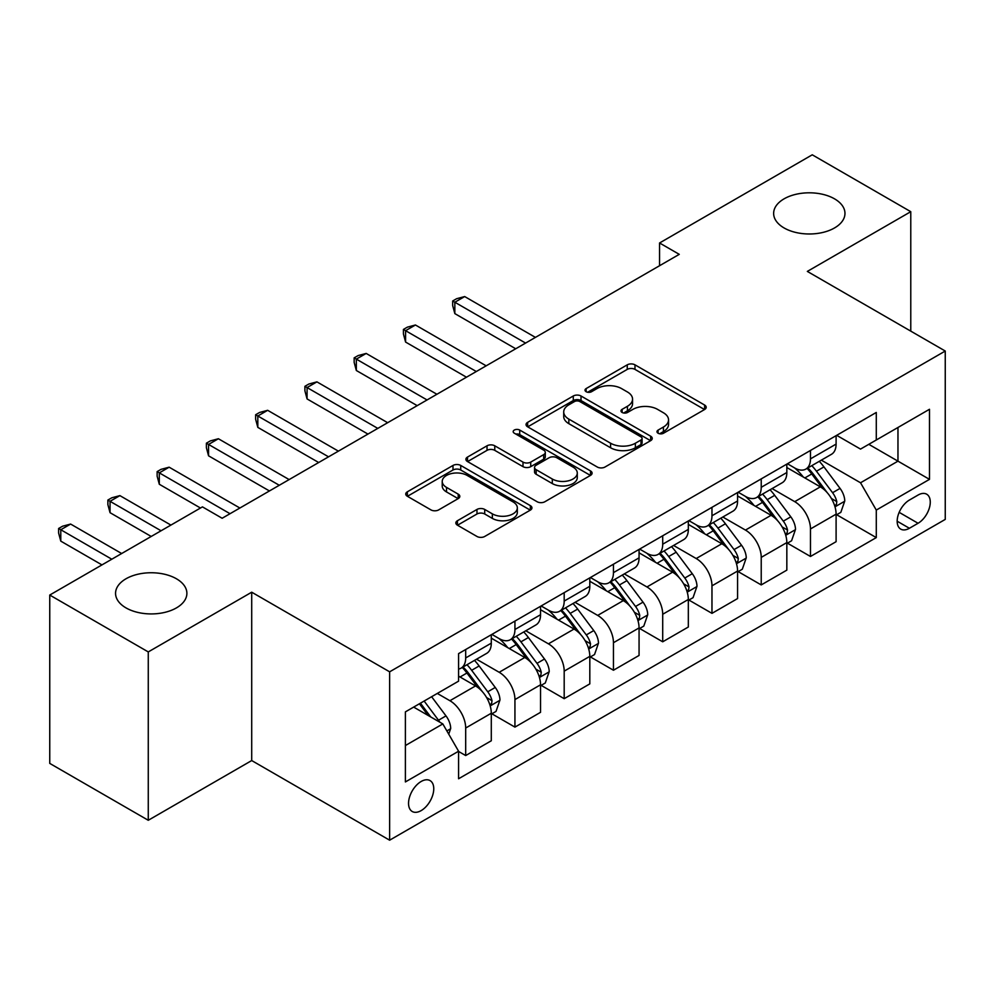 <?xml version="1.0" encoding="UTF-8"?>
<svg xmlns="http://www.w3.org/2000/svg" width="995" height="995" viewBox="0 0 995 995"><rect width="100%" height="100%" fill="white"/><g stroke="black" fill="none" stroke-linecap="round" stroke-linejoin="round"><path stroke-width="1.49" d="M658.093 433.235A3.831 2.214 0 0 0 663.503 433.235L704.609 409.505A5.473 3.159 0 0 0 706.201 407.278A5.473 3.159 0 0 0 704.609 405.04L634.984 364.842A5.473 3.159 0 0 0 627.248 364.842L586.142 388.572A3.831 2.214 0 0 0 585.023 390.139A3.831 2.214 0 0 0 586.142 391.707A3.831 2.214 0 0 0 591.565 391.707L596.876 388.635A17.5 10.112 0 0 1 621.639 388.635L627.435 391.98A17.5 10.112 0 0 1 632.559 399.132A17.5 10.112 0 0 1 627.435 406.271L622.124 409.343A3.831 2.214 0 0 0 620.992 410.91A3.831 2.214 0 0 0 622.124 412.465A3.831 2.214 0 0 0 627.534 412.465L632.857 409.393A17.5 10.112 0 0 1 657.608 409.393L663.404 412.751A17.5 10.112 0 0 1 668.54 419.89A17.5 10.112 0 0 1 663.404 427.042L658.093 430.114A3.831 2.214 0 0 0 656.974 431.668A3.831 2.214 0 0 0 658.093 433.235L658.093 430.114M176.438 578.779A35.671 20.596 0 0 0 137.571 574.314A35.671 20.596 0 0 0 115.557 593.331A35.671 20.596 0 0 0 126.004 607.895A35.671 20.596 0 0 0 164.871 612.36A35.671 20.596 0 0 0 186.886 593.331A35.671 20.596 0 0 0 176.438 578.779M834.519 198.838A35.671 20.596 0 0 0 795.652 194.373A35.671 20.596 0 0 0 773.637 213.403A35.671 20.596 0 0 0 784.085 227.954A35.671 20.596 0 0 0 822.952 232.42A35.671 20.596 0 0 0 844.966 213.403A35.671 20.596 0 0 0 834.519 198.838M421.146 810.614A17.835 10.298 120 0 0 432.8 794.893A17.835 10.298 120 0 0 430.064 780.602A17.835 10.298 120 0 0 421.146 781.485A17.835 10.298 120 0 0 409.505 797.206A17.835 10.298 120 0 0 412.228 811.497A17.835 10.298 120 0 0 421.146 810.614M457.439 520.721A5.473 3.159 0 0 0 455.834 522.96A5.473 3.159 0 0 0 457.439 525.186L476.978 536.467A5.473 3.159 0 0 0 484.714 536.467L530.347 510.112A5.473 3.159 0 0 0 531.952 507.885A5.473 3.159 0 0 0 530.347 505.647L460.735 465.449A5.473 3.159 0 0 0 452.999 465.449L407.353 491.804A5.473 3.159 0 0 0 405.749 494.03A5.473 3.159 0 0 0 407.353 496.269L430.947 509.888A5.473 3.159 0 0 0 438.683 509.888L458.21 498.607A5.473 3.159 0 0 0 459.814 496.381A5.473 3.159 0 0 0 458.21 494.142L446.519 487.388A14.626 8.445 0 0 1 442.228 481.418A14.626 8.445 0 0 1 451.257 473.608A14.626 8.445 0 0 1 467.202 475.448L513.047 501.903A14.626 8.445 0 0 1 517.325 507.885A14.626 8.445 0 0 1 508.296 515.684A14.626 8.445 0 0 1 492.351 513.855L484.714 509.44A5.473 3.159 0 0 0 476.978 509.44L457.439 520.721L457.439 525.186M251.71 592.199L148.267 651.924L49.75 595.047L49.75 763.401L148.267 820.278L251.71 760.553L389.63 840.19L389.63 671.824L251.71 592.199L251.71 760.553M910.773 331.136L910.773 211.686L807.331 271.411L945.25 351.036L389.63 671.824M910.773 211.686L812.256 154.81L659.561 242.979L659.561 265.727M49.75 595.047L202.445 506.878L222.146 518.258L679.262 254.347L659.561 242.979M597.274 467.016A5.473 3.159 0 0 0 605.01 467.016L650.643 440.661A5.473 3.159 0 0 0 652.247 438.434A5.473 3.159 0 0 0 650.643 436.196L581.018 395.998A5.473 3.159 0 0 0 573.282 395.998L527.649 422.353A5.473 3.159 0 0 0 526.044 424.579A5.473 3.159 0 0 0 527.649 426.818L597.274 467.016M515.833 434.069A3.831 2.214 0 0 1 519.713 434.604L519.713 430.051L590.495 470.921A5.473 3.159 0 0 1 592.1 473.16A5.473 3.159 0 0 1 590.495 475.386L544.862 501.741A5.473 3.159 0 0 1 537.126 501.741L467.501 461.543L467.501 457.078A5.473 3.159 0 0 0 465.896 459.304A5.473 3.159 0 0 0 467.501 461.543M467.501 457.078L487.028 445.797A5.473 3.159 0 0 1 494.764 445.797L522.997 462.103A5.473 3.159 0 0 0 530.733 462.103L543.693 454.615A5.473 3.159 0 0 0 545.297 452.389A5.473 3.159 0 0 0 543.693 450.15L514.303 433.186A3.831 2.214 0 0 1 513.184 431.619A3.831 2.214 0 0 1 515.547 429.579A3.831 2.214 0 0 1 519.713 430.051M918.062 495.05L909.393 500.062A17.276 9.975 120 0 0 898.099 515.286A17.276 9.975 120 0 0 900.749 529.129A17.276 9.975 120 0 0 909.393 528.27L918.062 523.27A17.276 9.975 120 0 0 929.342 508.047A17.276 9.975 120 0 0 926.693 494.204A17.276 9.975 120 0 0 918.062 495.05M389.63 840.19L945.25 519.402L945.25 351.036M836.683 435.337L860.526 449.093L876.284 440.001L876.284 412.465L458.583 653.628L458.583 681.152L405.388 711.873L405.388 781.946L458.583 751.225L458.583 778.762L876.284 537.598L876.284 510.074L860.526 482.774L821.348 460.15M876.284 440.001L929.492 409.281L929.492 479.354L876.284 510.074M148.267 651.924L148.267 820.278M868.797 444.317L897.963 461.158L897.963 427.489L929.492 409.281M860.526 482.774L897.963 461.158L929.492 479.354M405.388 745.541L442.825 723.925L413.659 707.097M458.583 751.461L465.685 755.553L465.685 728.029A22.288 12.873 -120 0 0 449.914 700.716L437.303 693.44M465.685 755.553L491.294 740.765L491.294 713.241A22.288 12.873 -120 0 0 475.535 685.928L458.583 676.152M491.891 713.801L514.937 727.109L514.937 699.584A22.288 12.873 -120 0 0 499.179 672.284L476.543 659.212M514.937 727.109L540.546 712.321L540.546 684.796A22.288 12.873 -120 0 0 524.788 657.496L491.294 638.156M541.143 685.368L564.19 698.677L564.19 671.14A22.288 12.873 -120 0 0 548.432 643.84L525.795 630.78M564.19 698.677L589.811 683.888L589.811 656.364A22.288 12.873 -120 0 0 574.04 629.051L540.546 609.724M590.396 656.924L613.455 670.232L613.455 642.708A22.288 12.873 -120 0 0 597.684 615.407L575.06 602.336M613.455 670.232L639.064 655.444L639.064 627.92A22.288 12.873 -120 0 0 623.305 600.619L589.811 581.279M639.661 628.492L662.707 641.8L662.707 614.263A22.288 12.873 -120 0 0 646.949 586.963L624.313 573.904M662.707 641.8L688.329 627.012L688.329 599.475A22.288 12.873 -120 0 0 672.558 572.175L639.064 552.847M688.913 600.047L711.972 613.355L711.972 585.831A22.288 12.873 -120 0 0 696.201 558.531L673.578 545.459M711.972 613.355L737.581 598.567L737.581 571.043A22.288 12.873 -120 0 0 721.823 543.743L688.329 524.402M738.166 571.615L761.225 584.923L761.225 557.387A22.288 12.873 -120 0 0 745.466 530.086L722.83 517.027M761.225 584.923L786.834 570.135L786.834 542.598A22.288 12.873 -120 0 0 771.075 515.298L737.581 495.97M787.431 543.17L810.477 556.479L810.477 528.954A22.288 12.873 -120 0 0 794.719 501.654L772.083 488.582M810.477 556.479L836.098 541.69L836.098 514.166A22.288 12.873 -120 0 0 820.328 486.866L786.834 467.526M787.431 463.769L794.719 467.986A22.288 12.873 -120 0 0 805.863 469.08A22.288 12.873 -120 0 0 810.477 458.882L810.477 450.461M738.166 492.214L745.466 496.418A22.288 12.873 -120 0 0 756.61 497.525A22.288 12.873 -120 0 0 761.225 487.314L761.225 478.906M688.913 520.646L696.201 524.862A22.288 12.873 -120 0 0 707.346 525.957A22.288 12.873 -120 0 0 711.972 515.758L711.972 507.338M639.661 549.091L646.949 553.295A22.288 12.873 -120 0 0 658.093 554.402A22.288 12.873 -120 0 0 662.707 544.19L662.707 535.783M590.396 577.523L597.684 581.739A22.288 12.873 -120 0 0 608.84 582.834A22.288 12.873 -120 0 0 613.455 572.635L613.455 564.215M541.143 605.967L548.432 610.171A22.288 12.873 -120 0 0 559.576 611.278A22.288 12.873 -120 0 0 564.19 601.067L564.19 592.659M491.878 634.4L499.179 638.616A22.288 12.873 -120 0 0 510.323 639.71A22.288 12.873 -120 0 0 514.937 629.512L514.937 621.091M836.683 514.738L876.284 537.598M805.863 469.08L831.484 454.292A22.288 12.873 -120 0 0 836.098 444.093L836.098 435.673M756.61 497.525L782.219 482.737A22.288 12.873 -120 0 0 786.834 472.525L786.834 464.118M707.346 525.957L732.967 511.169A22.288 12.873 -120 0 0 737.581 500.97L737.581 492.55M658.093 554.402L683.702 539.613A22.288 12.873 -120 0 0 688.329 529.402L688.329 520.994M608.84 582.834L634.449 568.045A22.288 12.873 -120 0 0 639.064 557.847L639.064 549.427M559.576 611.278L585.197 596.49A22.288 12.873 -120 0 0 589.811 586.279L589.811 577.871M510.323 639.71L535.932 624.922A22.288 12.873 -120 0 0 540.546 614.723L540.546 606.303M458.583 669.05A22.288 12.873 -120 0 0 461.058 668.155L486.679 653.367A22.288 12.873 -120 0 0 491.294 643.156L491.294 634.748M461.058 668.155A22.288 12.873 -120 0 0 465.685 657.944L465.685 649.536M442.825 723.925L458.583 751.225M659.623 433.783L663.404 431.594A17.5 10.112 0 0 0 668.54 424.442L668.54 419.89M632.559 399.132L632.559 403.671A17.5 10.112 0 0 1 627.435 410.823L623.654 413.012M704.535 409.554L634.984 369.394A5.473 3.159 0 0 0 627.248 369.394L587.672 392.241M650.568 440.698L581.018 400.55A5.473 3.159 0 0 0 573.282 400.55L527.723 426.855M640.979 439.989A3.831 2.214 0 0 0 642.098 438.434A3.831 2.214 0 0 0 640.979 436.867L579.861 401.582A3.831 2.214 0 0 0 574.451 401.582L568.841 404.816A17.5 10.112 0 0 0 563.717 411.967A17.5 10.112 0 0 0 568.841 419.106L610.607 443.235A17.5 10.112 0 0 0 635.37 443.235L640.979 439.989L640.979 444.541A3.831 2.214 0 0 0 642.098 442.974L642.098 438.434M563.717 411.967L563.717 416.519A17.5 10.112 0 0 0 568.841 423.659L568.841 419.106M640.979 444.541L635.37 447.775A17.5 10.112 0 0 1 610.607 447.775L568.841 423.659M467.575 461.58L487.028 450.349L487.028 445.797M545.297 452.389L545.297 456.941A5.473 3.159 0 0 1 543.693 459.168L530.733 466.655A5.473 3.159 0 0 1 522.997 466.655L494.764 450.349A5.473 3.159 0 0 0 487.028 450.349M519.713 434.604L590.421 475.423M552.3 479.018A14.626 8.445 0 0 0 568.244 480.846A14.626 8.445 0 0 0 577.287 473.048A14.626 8.445 0 0 0 572.996 467.065L556.852 457.75A5.473 3.159 0 0 0 549.116 457.75L536.156 465.225A5.473 3.159 0 0 0 534.551 467.463A5.473 3.159 0 0 0 536.156 469.69L552.3 479.018L552.3 483.57A14.626 8.445 0 0 0 568.244 485.398A14.626 8.445 0 0 0 577.287 477.588L577.287 473.048M534.551 467.463L534.551 472.016A5.473 3.159 0 0 0 536.156 474.242L536.156 469.69M552.3 483.57L536.156 474.242M517.325 507.885L517.325 512.425A14.626 8.445 0 0 1 508.296 520.236A14.626 8.445 0 0 1 492.351 518.407L484.714 513.992A5.473 3.159 0 0 0 476.978 513.992L457.513 525.223M442.228 481.418L442.228 485.97A14.626 8.445 0 0 0 446.519 491.94L446.519 487.388M458.148 498.657L446.519 491.94M530.285 510.149L460.735 470.001A5.473 3.159 0 0 0 452.999 470.001L407.428 496.306M836.098 515.074L840.825 512.35L844.767 500.97A14.763 8.532 -120 0 0 840.054 488.396L823.947 466.904A42.636 24.614 -120 0 0 819.295 461.332M803.288 477.015A42.636 24.614 -120 0 0 794.557 467.886M834.755 506.032L836.472 504.179L836.795 501.604A14.763 8.532 -120 0 0 832.566 492.712L816.46 471.22A42.636 24.614 -120 0 0 811.808 465.648M807.84 467.948A35.385 20.435 60 0 1 813.649 474.553L827.28 492.736M535.422 337.392L464.69 296.56L454.839 302.244L454.839 313.612L515.721 348.772M807.082 468.384A42.636 24.614 60 0 1 811.733 473.956L822.442 488.246M454.839 313.612L452.675 305.54L452.675 300.987L525.571 343.076M452.675 300.987L456.618 298.711L464.69 296.56M786.834 543.519L791.572 540.783L795.502 529.402A14.763 8.532 -120 0 0 790.789 516.828L774.695 495.336A42.636 24.614 -120 0 0 770.043 489.764M754.023 505.46A42.636 24.614 -120 0 0 745.305 496.331M785.49 534.464L787.207 532.611L787.53 530.037A14.763 8.532 -120 0 0 783.301 521.156L767.207 499.664A42.636 24.614 -120 0 0 762.556 494.092M758.588 496.381A35.385 20.435 60 0 1 764.396 502.985L778.015 521.169M486.169 365.824L415.437 324.992L405.587 330.676L405.587 342.056L466.468 377.204M757.829 496.816A42.636 24.614 60 0 1 762.481 502.388L773.177 516.679M405.587 342.056L403.423 333.984L403.423 329.432L476.319 371.521M403.423 329.432L407.353 327.156L415.437 324.992M737.581 571.951L742.307 569.227L746.25 557.847A14.763 8.532 -120 0 0 741.536 545.272L725.43 523.78A42.636 24.614 -120 0 0 720.778 518.208M704.771 533.892A42.636 24.614 -120 0 0 696.04 524.763M736.238 562.909L737.954 561.056L738.278 558.481A14.763 8.532 -120 0 0 734.049 549.588L717.942 528.096A42.636 24.614 -120 0 0 713.291 522.524M709.323 524.825A35.385 20.435 60 0 1 715.131 531.429L728.763 549.613M436.917 394.269L366.185 353.436L356.334 359.12L356.334 370.501L417.203 405.649M708.564 525.26A42.636 24.614 60 0 1 713.216 530.832L723.925 545.123M356.334 370.501L354.158 362.416L354.158 357.864L427.054 399.953M354.158 357.864L358.101 355.588L366.185 353.436M688.329 600.395L693.055 597.659L696.985 586.279A14.763 8.532 -120 0 0 692.284 573.705L676.177 552.213A42.636 24.614 -120 0 0 671.525 546.641M655.506 562.337A42.636 24.614 -120 0 0 646.787 553.208M686.973 591.341L688.689 589.488L689.013 586.913A14.763 8.532 -120 0 0 684.796 578.033L668.69 556.541A42.636 24.614 -120 0 0 664.038 550.969M660.071 553.257A35.385 20.435 60 0 1 665.879 559.862L679.51 578.045M387.652 422.701L316.92 381.869L307.069 387.553L307.069 398.933L367.951 434.081M659.312 553.693A42.636 24.614 60 0 1 663.963 559.265L674.66 573.555M307.069 398.933L304.905 390.861L304.905 386.309L377.801 428.397M304.905 386.309L308.848 384.033L316.92 381.869M639.064 628.828L643.79 626.104L647.733 614.723A14.763 8.532 -120 0 0 643.019 602.149L626.925 580.657A42.636 24.614 -120 0 0 622.273 575.085M606.253 590.781A42.636 24.614 -120 0 0 597.522 581.64M637.72 619.785L639.437 617.932L639.76 615.358A14.763 8.532 -120 0 0 635.531 606.465L619.437 584.973A42.636 24.614 -120 0 0 614.786 579.401M610.818 581.702A35.385 20.435 60 0 1 616.626 588.306L630.245 606.49M338.399 451.145L267.667 410.313L257.817 415.997L257.817 427.377L318.698 462.526M610.047 582.137A42.636 24.614 60 0 1 614.699 587.709L625.407 602M257.817 427.377L255.64 419.293L255.64 414.741L328.549 456.829M255.64 414.741L259.583 412.465L267.667 410.313M589.811 657.272L594.537 654.536L598.48 643.156A14.763 8.532 -120 0 0 593.766 630.581L577.66 609.089A42.636 24.614 -120 0 0 573.008 603.517M557.001 619.213A42.636 24.614 -120 0 0 548.27 610.084M588.468 648.218L590.184 646.364L590.508 643.79A14.763 8.532 -120 0 0 586.279 634.909L570.172 613.417A42.636 24.614 -120 0 0 565.521 607.846M561.553 610.134A35.385 20.435 60 0 1 567.361 616.738L580.993 634.922M289.135 479.578L218.402 438.745L208.552 444.429L208.552 455.81L269.434 490.958M560.794 610.569A42.636 24.614 60 0 1 565.446 616.141L576.155 630.432M208.552 455.81L206.388 447.738L206.388 443.185L279.284 485.274M206.388 443.185L210.331 440.909L218.402 438.745M540.546 685.704L545.285 682.98L549.215 671.6A14.763 8.532 -120 0 0 544.501 659.026L528.407 637.534A42.636 24.614 -120 0 0 523.756 631.962M507.736 647.658A42.636 24.614 -120 0 0 499.017 638.516M539.203 676.662L540.919 674.809L541.243 672.234A14.763 8.532 -120 0 0 537.014 663.342L520.92 641.85A42.636 24.614 -120 0 0 516.268 636.278M512.301 638.579A35.385 20.435 60 0 1 518.109 645.183L531.728 663.366M239.882 508.022L169.15 467.19L159.299 472.874L159.299 484.254L200.48 508.022M511.542 639.014A42.636 24.614 60 0 1 516.194 644.586L526.89 658.877M159.299 484.254L157.135 476.17L157.135 471.618L230.032 513.706M157.135 471.618L161.066 469.341L169.15 467.19M491.294 714.149L496.02 711.413L499.963 700.045A14.763 8.532 -120 0 0 495.249 687.458L479.142 665.966A42.636 24.614 -120 0 0 474.491 660.394M489.95 705.094L491.667 703.241L491.99 700.667A14.763 8.532 -120 0 0 487.761 691.786L471.655 670.294A42.636 24.614 -120 0 0 467.003 664.722M463.036 667.011A35.385 20.435 60 0 1 468.844 673.615L482.476 691.811M170.916 525.086L119.897 495.622L110.047 501.306L110.047 512.686L151.215 536.467M462.277 667.446A42.636 24.614 60 0 1 466.929 673.018L477.637 687.309M110.047 512.686L107.87 504.614L107.87 500.062L161.066 530.77M107.87 500.062L111.813 497.786L119.897 495.622M448.733 734.161L450.698 728.477A14.763 8.532 -120 0 0 445.996 715.903L431.619 696.724M121.664 553.519L70.633 524.067L60.782 529.75L60.782 541.131L101.963 564.899M439.852 722.208A14.763 8.532 -120 0 0 438.509 720.218L424.131 701.04M420.437 703.179L430.76 716.96M419.405 703.776L428.161 715.467M60.782 541.131L58.618 533.046L58.618 528.494L111.813 559.215M58.618 528.494L62.561 526.218L70.633 524.067M449.914 700.716L475.535 685.928M499.179 672.284L524.788 657.496M548.432 643.84L574.04 629.051M597.684 615.407L623.305 600.619M646.949 586.963L672.558 572.175M696.201 558.531L721.823 543.743M745.466 530.086L771.075 515.298M794.719 501.654L820.328 486.866M810.477 458.882L836.098 444.093M810.477 528.954L836.098 514.166M761.225 557.387L786.834 542.598M761.225 487.314L786.834 472.525M711.972 585.831L737.581 571.043M711.972 515.758L737.581 500.97M662.707 614.263L688.329 599.475M662.707 544.19L688.329 529.402M613.455 642.708L639.064 627.92M613.455 572.635L639.064 557.847M564.19 671.14L589.811 656.364M564.19 601.067L589.811 586.279M514.937 699.584L540.546 684.796M514.937 629.512L540.546 614.723M465.685 728.029L491.294 713.241M465.685 657.944L491.294 643.156M899.169 512.35L918.062 523.27M897.179 521.218L909.393 528.27M663.404 431.594L663.404 427.042M622.124 412.465L622.124 409.343M627.435 410.823L627.435 406.271M586.142 391.707L586.142 388.572M627.248 369.394L627.248 364.842M634.984 369.394L634.984 364.842M704.609 409.505L704.609 405.04M527.649 426.818L527.649 422.353M573.282 400.55L573.282 395.998M581.018 400.55L581.018 395.998M650.643 440.661L650.643 436.196M610.607 447.775L610.607 443.235M635.37 447.775L635.37 443.235M494.764 450.349L494.764 445.797M522.997 466.655L522.997 462.103M530.733 466.655L530.733 462.103M543.693 459.168L543.693 454.615M590.495 475.386L590.495 470.921M476.978 513.992L476.978 509.44M484.714 513.992L484.714 509.44M492.351 518.407L492.351 513.855M458.21 498.607L458.21 494.142M407.353 496.269L407.353 491.804M452.999 470.001L452.999 465.449M460.735 470.001L460.735 465.449M530.347 510.112L530.347 505.647M834.992 506.841L844.668 501.256M816.46 471.22L823.947 466.904M804.855 477.923L811.733 473.956M832.566 492.712L840.054 488.396M831.397 498.483L836.795 501.604M785.739 535.273L795.403 529.688M767.207 499.664L774.695 495.336M755.591 506.368L762.481 502.388M783.301 521.156L790.789 516.828M782.132 526.927L787.53 530.037M736.474 563.717L746.15 558.133M717.942 528.096L725.43 523.78M706.338 534.8L713.216 530.832M734.049 549.588L741.536 545.272M732.88 555.359L738.278 558.481M687.222 592.149L696.898 586.565M668.69 556.541L676.177 552.213M657.086 563.245L663.963 559.265M684.796 578.033L692.284 573.705M683.627 583.804L689.013 586.913M637.957 620.594L647.633 615.01M619.437 584.973L626.925 580.657M607.821 591.677L614.699 587.709M635.531 606.465L643.019 602.149M634.362 612.236L639.76 615.358M588.704 649.026L598.381 643.442M570.172 613.417L577.66 609.089M558.568 620.121L565.446 616.141M586.279 634.909L593.766 630.581M585.11 640.68L590.508 643.79M539.452 677.471L549.116 671.886M520.92 641.85L528.407 637.534M509.303 648.553L516.194 644.586M537.014 663.342L544.501 659.026M535.845 669.113L541.243 672.234M490.187 705.915L499.863 700.318M471.655 670.294L479.142 665.966M460.051 676.998L466.929 673.018M487.761 691.786L495.249 687.458M486.592 697.557L491.99 700.667M446.867 730.927L450.611 728.763M438.509 720.218L445.996 715.903"/></g></svg>
